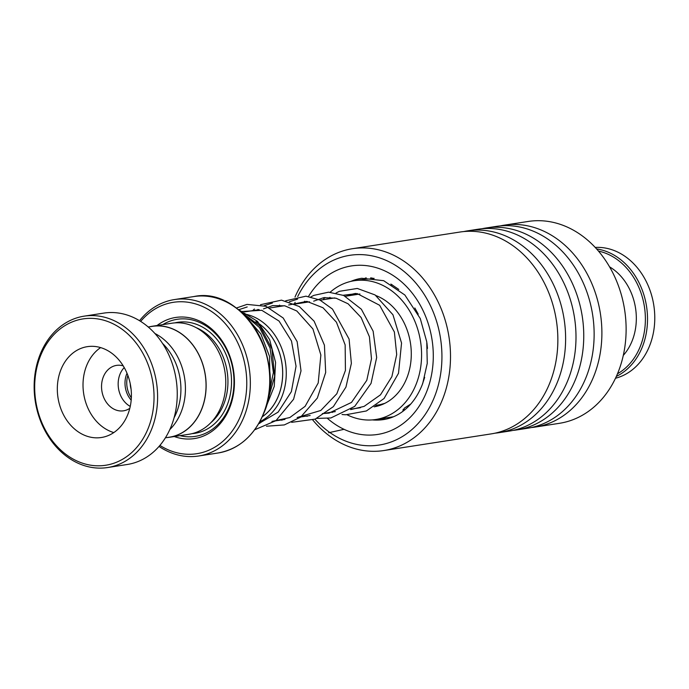 <?xml version="1.0" encoding="UTF-8"?>
<svg xmlns="http://www.w3.org/2000/svg" width="689" height="689" viewBox="0 0 689 689"><rect width="100%" height="100%" fill="white"/><g stroke="black" fill="none" stroke-linecap="round" stroke-linejoin="round"><path stroke-width="1.03" d="M169.813 429.566A56.067 44.897 -98.8 0 0 180.88 412.728A56.067 44.897 -98.8 0 0 154.913 333.502M127.017 373.257A21.703 17.38 -98.8 0 0 126.759 373.869A21.703 17.38 -98.8 0 0 131.177 400.128M127.861 375.402A21.703 17.38 -98.8 0 0 131.341 397.829M130.247 383.79A17.363 13.901 -98.8 0 0 131.074 389.104M165.403 437.799L169.451 437.179A56.067 44.897 -98.8 0 0 201.498 409.533A56.067 44.897 -98.8 0 0 196.709 350.847A56.067 44.897 -98.8 0 0 152.269 326.362L148.221 326.991M256.007 321.763A53.621 42.933 81.2 0 1 278.313 396.132A53.621 42.933 81.2 0 1 262.285 416.716M262.251 416.793A53.664 42.968 -98.8 0 0 278.347 396.158A53.664 42.968 -98.8 0 0 255.877 321.634M245.413 314.141A56.214 45.018 81.2 0 1 281.706 397.183A56.214 45.018 81.2 0 1 259.787 421.728M166.772 437.593A56.171 44.974 -98.8 0 0 169.468 437.274L189.113 434.234A56.171 44.974 -98.8 0 0 221.221 406.536A56.171 44.974 -98.8 0 0 216.424 347.747A56.171 44.974 -98.8 0 0 171.897 323.21L152.252 326.259A56.171 44.974 -98.8 0 0 149.591 326.775M174.274 436.533A61.278 49.065 -98.8 0 0 229.454 408.362A61.278 49.065 -98.8 0 0 217.259 334.57A61.278 49.065 -98.8 0 0 157.058 325.518M179.984 435.646A59.237 47.429 -98.8 0 0 229.187 407.165A59.237 47.429 -98.8 0 0 218.956 337.696A59.237 47.429 -98.8 0 0 162.768 324.631M159.9 445.413A76.6 61.33 -98.8 0 0 240.556 415.949A76.6 61.33 -98.8 0 0 220.446 318.637A76.6 61.33 -98.8 0 0 140.668 321.401M139.54 320.704A79.149 63.379 81.2 0 1 174.429 299.569A79.149 63.379 81.2 0 1 237.154 334.139A79.149 63.379 81.2 0 1 243.923 416.983A79.149 63.379 81.2 0 1 198.682 455.997A79.149 63.379 81.2 0 1 159.03 446.42M169.468 437.274A56.171 44.974 -98.8 0 0 201.576 409.585A56.171 44.974 -98.8 0 0 196.77 350.796A56.171 44.974 -98.8 0 0 152.252 326.259M148.023 428.747A74.042 59.288 -98.8 0 0 120.463 328.11A74.042 59.288 -98.8 0 0 40.694 355.412A74.042 59.288 -98.8 0 0 68.254 456.049A74.042 59.288 -98.8 0 0 148.023 428.747M40.358 353.913A76.6 61.33 81.2 0 1 84.136 316.156A76.6 61.33 81.2 0 1 144.845 349.607A76.6 61.33 81.2 0 1 151.391 429.781A76.6 61.33 81.2 0 1 107.605 467.538A76.6 61.33 81.2 0 1 46.904 434.087A76.6 61.33 81.2 0 1 40.358 353.913M61.054 369.321A45.956 36.801 -98.8 0 0 64.973 417.422A45.956 36.801 -98.8 0 0 101.404 437.498A45.956 36.801 -98.8 0 0 127.672 414.838A45.956 36.801 -98.8 0 0 123.744 366.737A45.956 36.801 -98.8 0 0 87.314 346.662A45.956 36.801 -98.8 0 0 61.054 369.321M100.62 347.601A45.956 36.801 -98.8 0 0 86.745 365.334A45.956 36.801 -98.8 0 0 113.797 432.571M123.219 365.868A22.978 18.396 -98.8 0 0 116.536 365.385A22.978 18.396 -98.8 0 0 103.402 376.719A22.978 18.396 -98.8 0 0 105.365 400.765A22.978 18.396 -98.8 0 0 123.572 410.808A22.978 18.396 -98.8 0 0 129.799 408.327M130.247 406.389A22.978 18.396 81.2 0 1 120.024 374.136A22.978 18.396 81.2 0 1 124.227 367.573M162.561 343.449A54.896 43.958 81.2 0 1 176.462 412.702A54.896 43.958 81.2 0 1 174.084 417.775M84.136 316.156L103.781 313.107A76.6 61.33 81.2 0 1 164.49 346.558A76.6 61.33 81.2 0 1 171.036 426.732A76.6 61.33 81.2 0 1 127.258 464.489L107.605 467.538M615.501 378.244A66.385 53.156 -98.8 0 0 636.136 366.427A66.385 53.156 -98.8 0 0 650.313 291.197A66.385 53.156 -98.8 0 0 595.218 247.437M617.499 373.765A64.852 51.933 -98.8 0 0 627.171 366.47A64.852 51.933 -98.8 0 0 643.001 299.663A64.852 51.933 -98.8 0 0 598.474 251.097M596.588 248.936A66.385 53.156 81.2 0 1 644.628 297.415A66.385 53.156 81.2 0 1 628.876 367.547A66.385 53.156 81.2 0 1 616.354 376.401M609.576 266.858A53.621 42.933 81.2 0 1 623.304 355.386M314.942 419.213A96.004 76.875 -98.8 0 0 435.431 394.384A96.004 76.875 -98.8 0 0 399.646 268.107A96.004 76.875 -98.8 0 0 297.734 296.52M295.116 302.325A96.004 76.875 -98.8 0 0 294.504 303.832M294.995 297.071A102.127 81.776 81.2 0 1 352.544 248.695A102.127 81.776 81.2 0 1 432.477 291.619A102.127 81.776 81.2 0 1 443.587 396.64A102.127 81.776 81.2 0 1 383.842 450.546A102.127 81.776 81.2 0 1 312.78 420.014M531.331 427.55A102.127 81.776 -98.8 0 0 535.232 427.068L559.459 423.304A102.127 81.776 -98.8 0 0 619.204 369.407A102.127 81.776 -98.8 0 0 608.094 264.387A102.127 81.776 -98.8 0 0 528.162 221.462L503.926 225.217A102.127 81.776 -98.8 0 0 500.068 225.94M383.842 450.546L491.197 433.889A102.127 81.776 -98.8 0 0 550.942 379.992A102.127 81.776 -98.8 0 0 539.831 274.971A102.127 81.776 -98.8 0 0 459.899 232.047L352.544 248.695M495.064 433.174A102.127 81.776 -98.8 0 0 498.957 432.692A102.127 81.776 -98.8 0 0 558.701 378.795A102.127 81.776 -98.8 0 0 547.591 273.774A102.127 81.776 -98.8 0 0 467.659 230.841A102.127 81.776 -98.8 0 0 463.792 231.564M498.957 432.692L509.335 431.081A102.127 81.776 -98.8 0 0 569.08 377.184A102.127 81.776 -98.8 0 0 557.969 272.164A102.127 81.776 -98.8 0 0 478.037 229.23L467.659 230.841M513.193 430.367A102.127 81.776 -98.8 0 0 517.094 429.876A102.127 81.776 -98.8 0 0 576.839 375.979A102.127 81.776 -98.8 0 0 565.729 270.958A102.127 81.776 -98.8 0 0 485.788 228.033A102.127 81.776 -98.8 0 0 481.93 228.748M517.094 429.876L527.473 428.265A102.127 81.776 -98.8 0 0 587.217 374.368A102.127 81.776 -98.8 0 0 576.107 269.347A102.127 81.776 -98.8 0 0 496.175 226.423L485.788 228.033M535.232 427.068A102.127 81.776 -98.8 0 0 594.977 373.162A102.127 81.776 -98.8 0 0 583.867 268.15A102.127 81.776 -98.8 0 0 503.926 225.217M363.422 279.312L373.025 278.804L374.161 278.382L371.621 278.244M387.244 417.706L375.755 419.498A70.218 56.222 81.2 0 1 347.144 414.821M376.151 295.659A57.445 45.999 81.2 0 1 403.117 385.685A57.445 45.999 81.2 0 1 374.127 406.829M426.93 343.036L427.456 348.393M414.821 307.983L418.232 314.158M390.861 284.049L398.81 289.449M362.535 279.458L361.57 279.596M361.355 279.622L354.232 280.733A70.218 56.222 81.2 0 1 412.349 315.881A70.218 56.222 81.2 0 1 411.591 393.591A70.218 56.222 81.2 0 1 375.755 419.498M424.674 377.374L422.176 384.91M323.089 299.724A70.218 56.222 81.2 0 1 324.941 297.484M330.177 292.205A70.218 56.222 81.2 0 1 354.232 280.733M410.722 404.073L404.512 408L402.884 410.678L403.633 410.696M347.015 296.012A57.445 45.999 81.2 0 1 355.653 293.428M268.469 396.735L273.378 372.516L270.088 348.057L259.434 327.464L243.518 314.184L259.434 327.464L270.088 348.057L273.378 372.516L268.469 396.735M247.205 306.949L238.558 309.783L247.205 306.949M272.396 303.039L264.163 305.675L272.396 303.039M257.996 309.413L257.35 309.921L257.996 309.413M297.588 299.138L289.346 301.773L297.588 299.138M344.035 429.325L328.593 432.744M210.748 422.788A53.621 42.933 -98.8 0 0 223.598 404.615A53.621 42.933 -98.8 0 0 195.977 327.568M191.973 433.665A56.171 44.974 -98.8 0 0 226.965 405.649A56.171 44.974 -98.8 0 0 221.255 345.37A56.171 44.974 -98.8 0 0 174.791 322.883M263.319 413.968A79.149 63.379 -98.8 0 0 256.558 331.125A79.149 63.379 -98.8 0 0 193.824 296.563C243.183 285.797 287.864 361.294 263.525 413.848C253.879 436.103 238.73 449.15 218.077 452.992A79.149 63.379 -98.8 0 0 263.319 413.968M230.694 304.366A78.847 63.138 81.2 0 1 263.525 413.762A78.847 63.138 81.2 0 1 250.856 434.38M372.275 419.902A71.492 57.247 -98.8 0 0 383.678 419.558C390.723 418.473 397.303 415.596 403.435 410.92C411.824 404.46 418.257 395.297 422.736 383.437L427.249 363.361L426.775 341.899L420.273 318.551L404.874 295.013L383.67 280.69L361.768 278.27A71.492 57.247 -98.8 0 0 350.796 281.396M308.508 296.459A85.281 68.289 81.2 0 1 398.423 279.286A85.281 68.289 81.2 0 1 427.516 389.449A85.281 68.289 81.2 0 1 327.516 418.447M267.186 402.66L274.661 376.358L271.931 348.901L259.977 326.018L241.71 312.487M359.925 294.014L345.396 296.261M334.733 297.915L320.196 300.171M309.542 301.825L295.013 304.073M284.35 305.727L269.821 307.983M259.167 309.637L244.629 311.893M193.824 296.563L174.429 299.569M218.077 452.992L198.682 455.997M382.145 404.34L376.452 405.227M360.528 407.699L351.269 409.128M335.345 411.6L326.078 413.038M310.153 415.51L300.886 416.948M284.97 419.412L275.695 420.85M259.779 423.322L258.806 423.468M384.815 403.349L375.548 405.873M269.924 381.74L269.554 356.454L260.881 333.958L250.202 321.591M258.702 423.649L278.132 412.1L291.378 391.636L296.046 366.221L291.49 341.012L279.054 321.065L261.76 310.283L240.711 311.592M271.957 421.427L289.819 417.543L305.115 406.338L318.206 382.989L320.867 354.999L312.918 328.954L296.795 310.98L284.841 305.83L272.663 305.589L263.465 308.905M297.14 417.525L320.79 410.472L336.835 393.763L345.43 370.432L345.155 344.922L336.43 322.202L322.986 307.75L306.889 301.394L288.648 304.994M322.331 413.615L329.075 413.09L351.485 402.428L366.789 380.328L371.483 358.797L369.416 336.775L361.114 317.517L348.117 303.806L336.086 298.225L323.735 297.657L313.676 301.179M350.615 409.602L364.102 406.389L380.492 394.823L391.886 376.642L396.7 354.551L394.375 331.995L379.656 305.287L357.091 293.557L343.208 295.262M265.584 408.215L274.248 386.391L275.583 362.405L269.632 339.608L257.471 321.358L237.912 309.258M254.663 429.79L275.996 420.626L293.583 399.258L301.015 370.871L297.148 341.649L283.196 318.008L266.014 306.321L246.972 304.392L236.336 308.052M266.462 426.224L284.281 424.932L300.585 417.164L317.336 398.061L325.682 372.482L324.424 345.163L314.124 321.203L299.31 306.527L281.482 300.137L260.511 304.702M254.413 309.025L252.639 310.644M281.224 419.989L281.99 420.238M291.654 422.323L315.226 419.101L333.364 406.631L345.956 387.089L351.373 363.379L349.082 339.057L332.477 309.068L319.894 300.025L305.95 296.175L285.702 300.792M279.605 305.124L277.831 306.743M306.416 416.087L307.182 416.337M316.845 418.412L330.858 417.965L354.706 406.398L371.052 383.394L376.668 357.479L373.137 331.202L361.372 309.232L343.69 295.469L328.584 292.17L313.814 295.383L310.894 296.89M304.796 301.214L303.022 302.833M331.607 412.177L332.374 412.427M342.028 414.511L345.697 414.787L366.384 410.963L384.049 398.509L398.509 373.266L401.549 343.053L392.963 314.778L375.092 294.944L357.298 288.45L339.384 291.309L336.086 292.98M329.988 297.312L328.214 298.931M372.017 277.968L371.268 278.089M393.54 416.742L387.451 417.689M366.186 277.831A7.657 7.657 0 0 0 363.267 279.45M372.689 278.856A7.657 7.657 0 0 0 370.648 277.865M392.23 284.841A7.657 7.657 0 0 0 390.99 285.392M403.056 409.395A7.657 7.657 0 0 0 404.96 409.697M377.512 405.063A7.657 7.657 0 0 0 376.168 405.787M377.538 419.222A7.657 7.657 0 0 0 385.384 417.99M371.526 278.046A7.657 7.657 0 0 0 370.716 277.882"/></g></svg>
